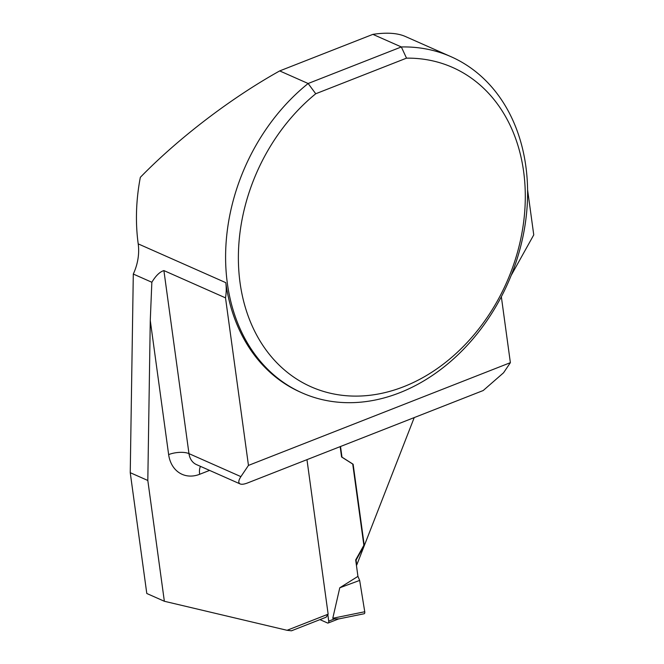 <?xml version="1.0" encoding="UTF-8"?>
<svg xmlns="http://www.w3.org/2000/svg" width="664" height="664" viewBox="0 0 664 664"><rect width="100%" height="100%" fill="white"/><g stroke="black" fill="none" stroke-linecap="round" stroke-linejoin="round"><path stroke-width="1" d="M319.948 619.628L327.493 622.973A2.756 1.353 68.6 0 0 328.157 623.015L338.399 619.006M327.833 614.64L328.721 621.147A2.756 1.353 68.6 0 1 328.157 623.015M338.756 618.865L334.415 618.914L332.78 618.267L339.777 587.781L359.664 580.411L357.938 576.377L339.777 587.781M340.167 446.631L341.578 456.973L352.733 464.061L363.864 545.277L355.688 559.943L357.938 576.377L359.664 580.411L364.752 611.751L359.664 580.411M338.076 619.064L364.088 613.76A2.756 1.353 -111.4 0 0 364.752 611.751L332.78 618.267M302.161 392.922A183.853 143.681 -66.1 0 1 225.636 253.133A183.853 143.681 -66.1 0 1 308.137 83.506L401.338 46.953A183.853 143.681 -66.1 0 1 451.03 56.706A183.853 143.681 -66.1 0 1 507.977 282.988A183.853 143.681 -66.1 0 1 302.161 392.922L300.584 392.225A183.853 143.681 -66.1 0 1 225.785 282.656A45.965 35.922 -66.1 0 1 225.511 297.862L163.9 270.58L188.974 453.628A18.384 14.367 113.9 0 0 196.453 464.584L240.152 483.94C241.721 484.587 244.219 484.247 247.639 482.927L483.218 390.523L503.569 372.77L510.375 362.668L501.345 296.75M356.352 564.815L356.742 564.989L414.228 417.581M287.055 630.294L291.471 630.8L326.09 617.221L328.141 614.183L287.055 630.294L164.357 601.269L147.815 480.47L150.272 320.496L151.848 282.258L133.298 274.049L130.244 472.693L146.794 593.491L164.357 601.269M306.967 459.654L328.141 614.183M356.742 564.989L356.078 560.117L364.254 545.451L353.132 464.236L341.977 457.147L340.516 446.499M315.74 93.757L406.517 58.15A174.657 136.502 -66.1 0 1 509.13 276.581A174.657 136.502 -66.1 0 1 280.391 366.304A174.657 136.502 -66.1 0 1 315.74 93.757L308.137 83.506L279.693 70.915C230.914 98.106 178.566 138.087 140.336 177.329A183.853 143.681 -66.1 0 0 138.212 243.879A45.965 35.922 -66.1 0 1 133.298 274.049M451.03 56.706L405.256 36.437C397.379 33.001 386.589 32.304 372.894 34.362L401.338 46.953L406.517 58.15M130.244 472.693L147.815 480.47M163.9 270.58C159.825 271.808 155.808 275.709 151.848 282.258M527.581 189.804L533.756 234.89L511.172 275.427M510.375 362.668L248.46 465.406L240.899 476.627C238.401 480.462 238.152 482.902 240.152 483.94M279.693 70.915L372.894 34.362M225.511 297.862L248.46 465.406M328.721 621.147L334.415 618.914M209.583 470.402L199.648 474.295A33.092 25.863 -66.1 0 1 168.639 454.599L150.272 320.496M200.503 466.377A14.708 7.204 -111.4 0 0 199.648 474.295M138.212 243.879L225.785 282.656M240.899 476.627L188.974 453.628A14.708 5.685 -7.8 0 0 168.639 454.599"/></g></svg>
